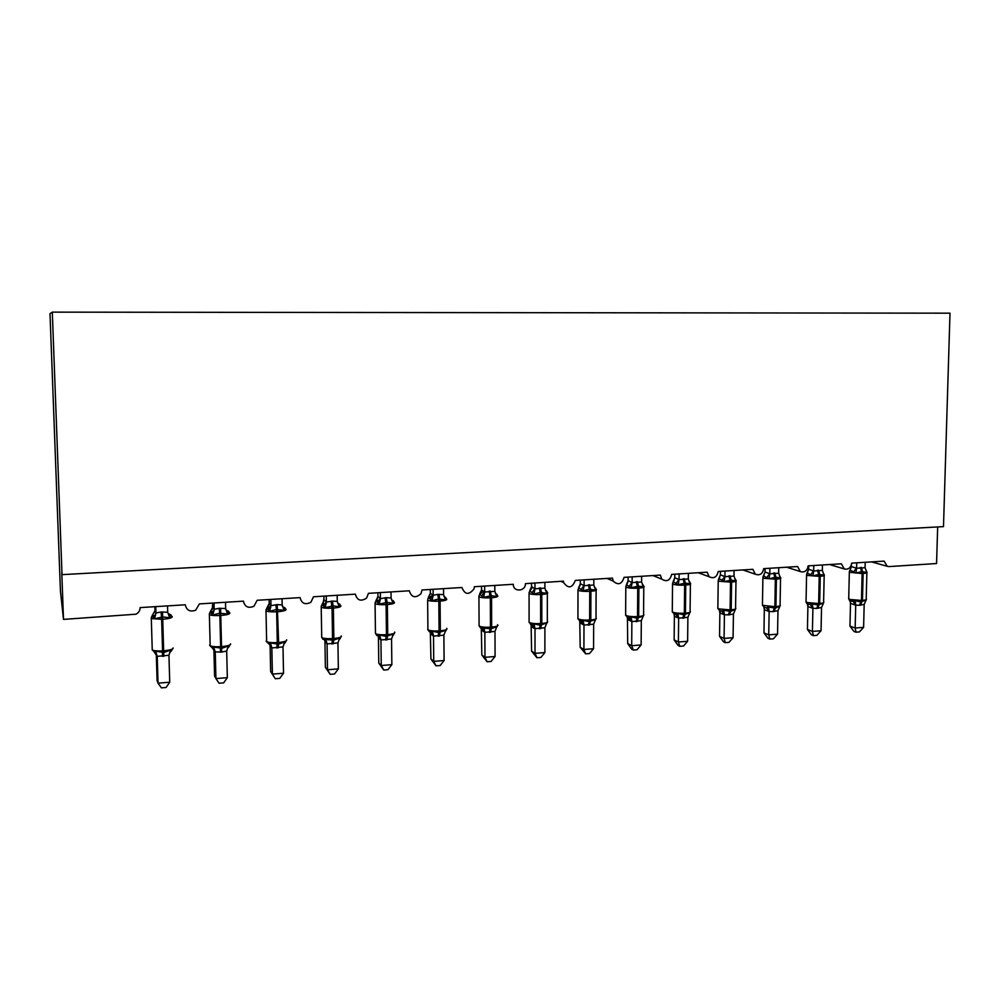 <?xml version="1.0" encoding="UTF-8"?>
<svg xmlns="http://www.w3.org/2000/svg" width="1000" height="1000" viewBox="0 0 1000 1000"><rect width="100%" height="100%" fill="white"/><g stroke="black" fill="none" stroke-linecap="round" stroke-linejoin="round"><path stroke-width="1.5" d="M52.312 312.137L50 313.663L60.45 591.388L63.5 619.388L61.775 572.7L62.013 574.637L943.487 526.625L950 313.175L52.312 312.137L62.013 574.637M937.663 526.95L936.562 563.538L889.038 566.587L887.212 566.3L884.125 561.112L851.688 563.138C850.837 567.9 848.363 569.825 844.275 568.938L841.338 563.787L808.175 565.862C807.225 570.85 804.613 572.762 800.325 571.575L797.588 566.525L763.7 568.638C762.613 573.938 759.812 575.788 755.3 574.2L752.875 569.312L718.2 571.487C716.912 577.175 713.888 578.925 709.137 576.75L707.138 572.175L671.675 574.388C670.037 580.6 666.737 582.175 661.787 579.125L660.35 575.1L624.062 577.362C621.862 584.275 618.263 585.525 613.225 581.138L612.463 578.088L575.337 580.413C572.225 588.162 568.325 588.888 563.638 582.612L563.462 581.15L525.45 583.638C525.638 591.663 513.038 592.375 513.3 584.288L474.375 586.725L474.025 588.875C468.913 595.262 464.875 594.8 461.925 587.5L422.05 589.987L420.962 593.725C415.412 598.513 411.525 597.525 409.3 590.788L368.438 593.337L366.55 598.138C360.875 601.763 357.15 600.438 355.375 594.15L313.5 596.775L310.887 602.263C305.212 605.112 301.613 603.562 300.1 597.612L257.162 600.288L253.95 606.263C248.287 608.575 244.788 606.862 243.438 601.15L199.4 603.9L195.662 610.225C190.012 612.15 186.562 610.337 185.312 604.788L140.137 607.6C140.087 610.55 138.688 612.75 135.963 614.2L63.5 619.388M866.05 570.588L866.85 572.413L861.562 571.638L855.913 573.112L851.45 570.788L849.987 570.363L849.388 571.163M849.35 600.312L851.237 601.312L855.25 600.737L860.825 601.95L866.175 599.95L864.175 604.375L859.425 605.288L855.675 605.175L850.537 603.438L849.925 600.763M849.963 626.125L855.163 628.025L863.612 627.362L859.375 631.925L856.012 632.2L853.938 631.425L849.963 626.125L850.5 603.4M856.012 632.2L855.163 628.025L855.713 605.175L853.188 601.587M863.612 627.362L864.175 604.375M865.212 562.3L865.075 567.712L866.85 572.413M860.35 567.45L862.125 573.538L849.325 572.25L851.375 566.55L856.6 568.25L865.075 567.712M851.413 564.913L851.375 566.55M856.725 562.825L856.6 568.075M855.913 573.112L856.6 568.25M855.25 600.737L855.713 605M823.275 573.275L824.125 575.188L818.675 574.412L812.95 575.913L807.288 573.125L806.688 573.913L808.7 569.237L813.662 571L822.337 570.438L822.45 564.975M806.612 603.35L808.587 604.438L812.375 603.837L818.025 605.05L823.525 603.025L821.538 607.5L816.7 608.425L812.862 608.312L807.938 606.538L807.362 603.938M807.438 629.462L812.425 631.413L821.05 630.725L816.838 635.337L813.4 635.612L811.413 634.812L807.438 629.462L807.9 606.5M813.4 635.612L812.425 631.413L812.9 608.312L810.337 604.688M821.05 630.725L821.538 607.5M808.725 565.825L808.65 569.25M813.787 565.513L813.675 570.825M812.95 575.913L813.662 571M822.337 570.438L824.125 575.188M812.375 603.837L812.9 608.138M779.538 576L780.45 578.025L775.9 577.188L769.025 578.775L763.5 575.925L765.037 572L769.788 573.8L778.65 573.237L778.737 567.7M764.25 607.4L766.55 607.85L768.538 607L775.337 608.15L779.938 606.175L777.975 610.688L773.025 611.625L769.1 611.525L764.4 609.7L763.863 607.188M763.975 632.875L768.737 634.862L777.55 634.163L773.375 638.812L769.85 639.1L767.95 638.288L763.975 632.875L764.325 608.075L764.975 607.625L762.438 605.312L774.862 606.675L773.025 611.625M769.85 639.1L768.737 634.862L769.137 611.512L766.55 607.85M777.55 634.163L777.975 610.688M763.05 576.725L765.037 572M765.062 568.55L765 572.013M769.887 568.25L769.788 573.625M769.025 578.775L769.788 573.8M778.65 573.237L780.45 578.025M768.538 607L769.137 611.337M734.837 578.775L735.8 580.938L731.1 580.087L724.112 581.7L722.212 580.05L718.812 578.8L718.462 579.45M719.562 610.625L721.787 611.087L723.725 610.225L730.65 611.388L735.387 609.388L733.438 613.95L729.45 614.825L724.362 614.8L719.9 612.938L719.388 610.513M719.55 636.362L724.075 638.4L733.088 637.688L728.938 642.375L725.337 642.663L723.538 641.838L719.55 636.362L719.875 612.9M725.337 642.663L724.075 638.4L724.4 614.788L721.787 611.087M733.088 637.688L733.438 613.95M734.062 570.487L733.988 576.087L735.8 580.938M718.462 579.55L720.425 574.825L724.925 576.663L733.988 576.087M720.425 571.35L720.387 574.837M725 571.062L724.925 576.487M724.112 581.7L724.925 576.663M723.725 610.225L724.4 614.612M689.112 581.613L690.138 583.913L685.288 583.062L678.2 584.688L673.125 581.737L674.8 577.725L679.05 579.587L688.312 579L688.375 573.35M673.875 613.913L676.012 614.4L677.9 613.538L683.825 614.788L689.825 612.675L687.887 617.288L678.612 618.15L674.412 616.25L673.925 613.9M674.137 639.925L678.4 642.013L687.625 641.275L683.5 646.025L679.825 646.312L678.125 645.475L674.137 639.925L674.375 616.213M679.825 646.312L678.4 642.013L678.65 618.138L676.012 614.4M687.625 641.275L687.887 617.288M673.15 581.712L674.8 577.725M674.8 574.2L674.762 577.737M679.112 573.925L679.05 579.412M678.2 584.688L679.05 579.587M688.312 579L690.138 583.913M677.9 613.538L678.65 617.962M642.337 584.487L643.45 586.95L638.425 586.1L631.225 587.75L626.388 584.738L628.125 580.675L632.125 582.587L641.6 581.987L641.637 576.263M627.137 617.288L629.2 617.775L631.025 616.912L637.05 618.175L643.225 616.038L642.925 616.838M627.688 643.562L631.7 645.7L641.125 644.95L637.038 649.75L633.288 650.05L631.675 649.175L627.688 643.562L627.425 617.375M633.288 650.05L631.7 645.7L631.862 621.575L627.85 619.587M641.125 644.95L641.312 620.7L631.862 621.575M626.55 584.625L628.1 580.875L628.125 577.112M632.163 576.862L632.125 582.413M631.225 587.75L632.125 582.587M641.6 581.987L643.45 586.95M631.025 616.912L631.862 621.388M643.225 616.038L641.312 620.7M594.487 587.425L595.538 588.237L595.662 590.062L589.312 589.275L583.162 590.875L578.587 587.812L580.4 583.7L584.113 585.662L593.812 585.037L593.825 579.25M579.338 620.737L581.3 621.25L583.075 620.375L589.2 621.65L595.55 619.475L595.212 620.375M580.188 647.3L583.913 649.475L593.562 648.713L589.513 653.55L585.675 653.863L580.188 647.3L579.763 620.9M585.675 653.863L583.913 649.475L583.987 625.075L580.25 623.05M593.562 648.713L593.663 624.188L583.987 625.075M578.888 587.587L580.237 584.763L580.375 580.1M584.125 579.862L584.113 585.475M583.162 590.875L584.113 585.662M593.812 585.037L595.662 590.062M583.075 620.375L583.987 624.888M595.55 619.475L593.663 624.188M545.513 590.413L546.737 591.4L546.775 593.237L540.212 592.463L533.975 594.075L529.663 590.962L531.55 586.788L534.975 588.8L544.9 588.162L544.9 582.312M530.413 624.263L532.275 624.788L534 623.913L540.225 625.2L546.763 622.987L546.375 624.012M531.587 651.112L535.025 653.35L544.888 652.562L540.887 657.45L536.95 657.763L531.587 651.112L531.112 624.55M536.95 657.763L535.025 653.35L535 628.663L531.562 626.587M544.888 652.562L544.9 627.75L535 628.663L532.275 624.788M529.862 591.138L531.55 586.788M531.512 583.15L531.525 586.8M534.975 582.938L534.975 588.612M533.975 594.075L534.975 588.8M544.9 588.162L546.775 593.237M534 623.913L535 628.475M546.763 622.987L544.9 627.75M495.363 593.45L496.775 594.625L496.725 596.5L491.175 595.638L483.612 597.35L479.6 594.175L481.55 589.963L484.675 592.013L494.837 591.362L494.812 585.438M480.35 627.875L491.312 628.75L496.838 626.587L496.375 627.762M481.838 655.013L484.975 657.3L495.075 656.5L491.112 661.438L487.088 661.762L481.838 655.013L481.312 628.275M487.088 661.762L484.975 657.3L484.862 632.337L481.725 630.212M495.075 656.5L494.988 631.413L484.862 632.337M480.225 593.675L481.55 589.963M481.512 586.275L481.525 589.975M484.65 586.075L484.675 591.812M483.612 597.35L484.675 592.013M494.837 591.362L496.725 596.5M483.762 627.537L484.85 632.15M496.838 626.587L494.988 631.413M445.625 597.938L444.025 596.538L445.625 597.938L445.475 599.837L438.488 599.05L432.05 600.712L428.35 597.463M429.075 631.575L430.725 632.125L432.312 631.237L438.762 632.562L445.712 630.275L445.175 631.613M430.925 659.013L433.738 661.35L444.075 660.537L440.163 665.525L436.037 665.85L430.925 659.013L430.337 632.1M436.037 665.85L433.738 661.35L433.512 636.1L430.7 633.925M444.075 660.537L443.888 635.15L433.512 636.1L432.825 634.025L430.725 632.125M443.525 588.65L443.575 594.637L445.475 599.837M429.15 596.788L430.363 593.2L433.162 595.3L437.75 594.375L443.575 594.637M430.312 589.475L430.35 593.212L428.338 597.475M433.113 589.3L433.162 595.1M432.05 600.712L433.162 595.3M432.312 631.237L433.512 635.913M445.712 630.275L443.888 635.15M391.475 599.763L393.237 601.325L392.987 603.25L387.062 602.388L379.237 604.15L375.838 600.85L377.95 596.525L380.412 598.663L386.375 597.65L391.075 597.987L391 591.925M376.575 635.363L378.113 635.938L379.625 635.037L386.188 636.375L393.35 634.05L393.625 634.812M378.775 663.1L381.25 665.5L391.85 664.663L387.975 669.7L383.75 670.05L378.775 663.1L378.45 637.537M383.75 670.05L381.25 665.5L380.925 639.95L378.45 637.725M391.85 664.663L391.55 638.987L380.925 639.95L379.675 637.075L378.113 635.938M376.863 599.95L377.95 596.525M377.875 592.75L377.925 596.538M380.337 592.6L380.412 598.475M379.237 604.15L380.412 598.663M391.075 597.987L392.987 603.25M379.625 635.037L380.925 639.763M393.35 634.05L391.55 638.987M337.612 603.025L339.575 604.788L339.212 606.75L333.075 605.887L325.125 607.675L322.013 604.637L324.25 599.925L326.35 602.125L332.463 601.087L337.275 601.425L337.175 595.288M322.788 639.237L333.638 640.188L339.7 637.925L340.1 638.688L338.988 639.688M325.375 667.288L327.488 669.75L338.35 668.9L334.525 673.988L330.2 674.338L325.375 667.288L324.938 641.425M330.2 674.338L327.488 669.75L327.062 643.9L324.938 641.612M338.35 668.9L337.938 642.913L327.062 643.9M323.3 603.15L324.175 596.1M326.262 595.975L326.35 601.925M325.125 607.675L326.35 602.125M337.275 601.425L339.212 606.75M325.65 638.938L327.05 643.7M339.7 637.925L337.938 642.913M282.425 606.325L284.575 608.35L284.113 610.337L276.413 609.562L269.662 611.275L266.812 608.237L269.225 603.413L270.963 605.662L277.225 604.6L282.15 604.938L282.025 598.737M266.625 640.25L266.163 641.275L268.812 643.812L270.338 642.925L278.463 644.188L284.738 641.888L285.262 642.65L283.9 643.938M270.65 671.587L272.4 674.112L283.525 673.225L279.762 678.375L275.325 678.737L270.65 671.587L270.1 645.413M275.325 678.737L272.4 674.112L271.85 647.938L269.925 644.35M283.525 673.225L283 646.925L271.85 647.938M268.45 606.375L269.225 603.413M269.137 599.55L269.212 603.425M270.837 599.438L270.963 605.462L268.238 609.4M269.662 611.275L270.963 605.662M282.15 604.938L284.113 610.337M270.338 642.925L271.837 647.75M284.738 641.888L283 646.925M226.425 610.037L228.2 611.987L227.613 614.012L219.662 613.237L212.8 614.987L210.2 611.938L212.825 606.987L214.163 609.288L219.213 608.3L225.65 608.55L225.487 602.275M210.138 644.362L209.625 645.325L212.275 647.913L213.625 647.013L221.912 648.288L228.388 645.95L229.037 646.712L227.387 648.375M227.338 677.675L223.637 682.875L219.088 683.238L215.925 678.575L227.338 677.675L226.688 651.05L221.675 652.075L215.25 651.888L215.925 678.575L214.575 675.987L213.9 649.488M215.25 652.087L213.9 649.688M212.25 609.575L212.712 603.075M214.013 602.987L214.163 609.087M212.8 614.987L214.163 609.288M225.65 608.55L227.613 614.012M213.625 647.013L215.25 651.888M228.388 645.95L226.688 651.05M169.25 613.938L170.387 615.725L169.688 617.788L162.887 616.912L154.5 618.775L152.15 615.725L155 610.65L155.925 613L161.1 612L167.7 612.25L167.512 605.9M156.287 653.875L157.088 680.5L158.025 683.15L157.225 656.338L154.262 652.113L155.463 651.213L163.925 652.487L170.613 650.113L171.4 650.875L169.425 653.075M157.213 656.35L156.3 653.925M169.725 682.225L166.088 687.487L161.425 687.862L158.025 683.15L169.725 682.225L168.95 655.275L157.225 656.338M154.875 606.688L155 610.662M155.738 606.625L155.925 612.8M154.5 618.775L155.925 613M167.7 612.25L169.688 617.788M155.463 651.213L157.213 656.137M170.613 650.113L168.95 655.275M848.713 598.188L849.663 599.45L861.462 600.425L859.425 605.288M866.55 571.15L866.875 572.075C867.688 572.75 866.438 573.212 863.138 573.475L862.125 573.538L861.462 600.425L862.475 600.35C865.775 600.062 867.025 599.538 866.213 598.8L866.862 572.8M860.45 605.212L862.475 600.35L863.138 573.475L861.363 567.388M851.237 601.3L848.7 599L849.362 571.512M853.9 571.538L856.562 568.038M850.013 570.375L851.413 566.538M850.537 603.438L850.362 601.413L851.213 601.3M817.5 570.175L819.212 576.35L807.412 575.438L806.625 574.3M806.05 601.263L806.862 602.513L818.637 603.513L816.7 608.425M823.225 573.188L824.188 574.788C825.05 575.5 823.737 576 820.25 576.275L819.212 576.35L818.637 603.513L819.675 603.438C823.162 603.125 824.475 602.575 823.612 601.788L824.175 575.562M817.738 608.35L819.675 603.438L820.25 576.275L818.538 570.112M810.962 574.312L813.637 570.788M807.212 573.112L808.7 569.237M807.938 606.538L807.812 604.7L808.575 604.425L806.038 602.112L806.575 575.087L807.725 571.925M773.7 572.975L775.35 579.212L763.587 578.288L762.938 577.137M779.475 575.875L780.575 577.562C781.488 578.312 780.1 578.837 776.413 579.138L775.35 579.212L774.862 606.675L775.925 606.587C779.6 606.263 780.987 605.675 780.075 604.85L780.55 578.375M774.075 611.55L775.925 606.587L776.413 579.138L774.762 572.9M762.45 604.4L762.887 577.975L764.2 574.513M767.075 577.15L769.75 573.587M728.925 575.825L730.5 582.137L718.775 581.2L718.275 580.05M717.875 607.612L718.4 608.85L730.1 609.9L728.375 614.9M735.413 579.15L735.987 580.388C736.963 581.188 735.5 581.75 731.587 582.062L730.5 582.137L730.1 609.9L731.188 609.825C735.088 609.462 736.55 608.85 735.575 607.975L735.975 581.263M729.45 614.825L731.188 609.825L731.587 582.062L730.013 575.75M722.212 580.05L724.887 576.45M718.812 578.8L720.425 574.825M719.9 612.938L720.387 610.887L717.85 608.575L718.225 580.938L719.737 577.112M683.138 578.737L684.638 585.138C679.562 585.363 675.675 585.037 672.95 584.163L672.6 583.025M672.275 610.887L672.675 612.137C675.387 613.088 679.275 613.45 684.338 613.2L682.712 618.25M689.762 581.987L690.4 583.288C691.438 584.125 689.887 584.712 685.75 585.062L684.638 585.138L684.338 613.2L685.45 613.125C689.575 612.737 691.125 612.087 690.088 611.163L690.387 584.2M683.825 618.175L685.45 613.125L685.75 585.062L684.25 578.675M676.338 583.013L679.013 579.375M674.412 616.25L674.788 614.225L672.275 611.912L672.55 583.975L674.275 579.712M636.3 581.725L637.725 588.2C632.562 588.425 628.675 588.1 626.087 587.212L625.862 586.075M625.65 614.25L625.913 615.487C628.5 616.462 632.362 616.825 637.525 616.575L636.013 621.675M643.1 584.888L643.787 586.237C644.887 587.125 643.25 587.75 638.875 588.125L637.725 588.2L637.525 616.575L638.663 616.5C643.037 616.087 644.675 615.4 643.575 614.412L643.775 587.212M637.15 621.6L638.663 616.5L638.875 588.125L637.438 581.65M629.4 586.05L632.087 582.362M631.825 621.575L629.2 617.775M627.875 619.637L627.913 618.85L628.675 619.263C629.775 619.338 629.587 618.787 628.125 617.625L625.638 615.337L625.812 587.075L627.788 582.288M588.387 584.775L589.738 591.325C584.462 591.562 580.6 591.225 578.15 590.325L578.05 589.2M577.925 617.7L578.075 618.913C580.525 619.925 584.375 620.288 589.637 620.037L588.25 625.188M595.363 587.863L596.112 589.263C597.275 590.2 595.538 590.862 590.9 591.25L589.738 591.325L589.637 620.037L590.8 619.95C595.425 619.513 597.163 618.775 596 617.75L596.112 590.275M589.4 625.1L590.8 619.95L590.9 591.25L589.55 584.7M581.388 589.15L584.087 585.438M583.962 625.087L581.3 621.25M580.288 623.1L579.85 620.938M539.35 587.9L540.612 594.538C535.237 594.775 531.388 594.438 529.087 593.5L529.113 592.388M529.1 621.225L529.1 622.413C531.425 623.45 535.25 623.837 540.625 623.575L539.362 628.775M546.55 590.925L547.337 592.362C548.562 593.337 546.712 594.038 541.8 594.462L540.612 594.538L540.625 623.575L541.812 623.488C546.712 623.013 548.55 622.238 547.325 621.163L547.337 593.425M540.55 628.688L541.812 623.488L541.8 594.462L540.538 587.825M531.587 626.638L533.587 628.138C534.975 628.462 534.288 627.312 531.525 624.688L529.1 622.413L529.062 593.488L529.825 591.112C532.275 587.8 532.875 586.45 531.65 587.05L531.512 587.038M532.25 592.337L534.95 588.562M531.562 626.5L531.175 624.575M489.15 591.1L490.325 597.825C485 598.062 481.213 597.737 478.963 596.825L479.012 595.675M479.1 624.85L479.1 626.075C481.35 627.087 485.138 627.463 490.45 627.188L489.325 632.438M497.475 595.55C498.65 596.562 496.675 597.3 491.55 597.737L490.325 597.825L490.45 627.188L491.662 627.1C496.775 626.613 498.75 625.8 497.587 624.688M490.538 632.35L491.662 627.1L491.55 597.737L490.363 591.025M481.95 595.588L484.65 591.775M484.837 632.35L482.1 628.413M481.75 630.262L481.362 628.288M437.75 594.375L438.825 601.188C433.587 601.438 429.85 601.112 427.65 600.225L427.912 629.837C430.112 630.812 433.837 631.175 439.075 630.9L438.088 636.2M427.9 628.55L427.7 629.7L433.325 634.575M446.5 598.862C447.488 599.9 445.35 600.65 440.087 601.1L438.825 601.188L439.075 630.9L440.325 630.812C445.575 630.3 447.713 629.475 446.725 628.325M439.325 636.112L440.325 630.812L440.087 601.1L438.988 594.3M444.862 598.275L445.575 598.462M430.438 598.913L433.137 595.062M430.725 633.975L430.363 632.112M385.1 597.737L386.087 604.625C380.913 604.888 377.238 604.575 375.075 603.713L375.138 602.475M375.45 632.35L375.462 633.675C377.625 634.637 381.287 634.975 386.45 634.688L385.613 640.05M394.3 602.25C395.1 603.312 392.788 604.075 387.362 604.55L386.087 604.625L386.45 634.688L387.725 634.6C393.137 634.087 395.438 633.237 394.637 632.062M386.887 639.95L387.725 634.6L387.362 604.55L386.375 597.65M392.3 601.55L393.162 601.763M377.675 602.325L380.387 598.425M391.438 599.688L393.237 601.325M378.475 637.775L378.162 636.062M393.587 634.837L392.738 635.575M331.163 601.175L332.05 608.162C326.938 608.413 323.325 608.125 321.213 607.288L321.275 606.013M321.712 636.25L321.725 637.612C323.85 638.538 327.45 638.862 332.537 638.587L331.863 643.988M340.812 605.725C341.425 606.812 338.938 607.587 333.363 608.075L332.05 608.162L332.537 638.587L333.85 638.488C339.412 637.962 341.9 637.087 341.287 635.887M333.162 643.9L333.85 638.488L333.363 608.075L332.463 601.087M338.462 604.913L339.487 605.138M323.625 605.825L326.337 601.875M337.562 602.875L339.575 604.788M327.038 643.913L324.2 639.825M324.95 641.663L324.7 640.138M275.875 604.688L276.663 611.775C271.625 612.038 268.062 611.763 266 610.95L266.05 609.637M270.712 607.475L266.812 608.237L266 610.95L266.65 641.65C268.725 642.55 272.262 642.85 277.288 642.575L276.775 648.037M286.012 609.275C286.413 610.388 283.75 611.2 278 611.688L276.663 611.775L277.288 642.575L278.637 642.475C284.363 641.925 287.025 641.038 286.625 639.812M278.113 647.938L278.637 642.475L277.225 604.6M283.3 608.362L284.488 608.587M282.362 606.125L284.575 608.35M271.837 647.95L268.962 643.825M219.213 608.3L219.875 615.487C214.9 615.75 211.4 615.487 209.375 614.7L209.438 613.35M211.438 613.075L213.463 611.25L210.2 611.938L209.375 614.7L210.175 645.788C212.2 646.65 215.688 646.938 220.65 646.663L220.3 652.175M229.85 612.925C230.025 614.062 227.162 614.888 221.25 615.4L219.875 615.487L220.65 646.663L222.025 646.562C227.925 646 230.775 645.088 230.6 643.825M221.675 652.075L220.588 608.212M226.737 611.9L228.125 612.137M213.825 611.45L214.15 609.038M225.775 609.425L228.2 611.987M215.25 652.1L212.338 647.925M213.912 649.737L213.775 648.7M161.1 612L161.637 619.288L151.3 618.55L151.363 617.175M152.213 648.575L152.25 650.025C154.238 650.863 157.675 651.137 162.562 650.85L162.4 656.425M172.262 616.65C172.213 617.825 169.137 618.675 163.05 619.2L161.637 619.288L162.562 650.85L163.975 650.75C170.05 650.175 173.113 649.237 173.15 647.938M163.812 656.312L162.512 611.912M168.75 615.538L170.362 615.788M153.2 616.838L155.05 615.275L155.912 612.75M167.763 612.788L170.387 615.725M563.638 582.612L560.938 581.312M613.225 581.138L607.062 578.425M661.787 579.125L652.925 575.562M709.137 576.75L698.263 572.725M755.3 574.2L742.875 569.938M800.325 571.575L786.637 567.212M844.275 568.938L829.538 564.525M887.212 566.3L871.538 561.9M865.588 600.7L866.175 599.612M822.962 603.775L823.562 602.663M779.412 606.9L780.025 605.763M734.9 610.1L735.525 608.95M689.775 612.837L690.037 612.188M643.125 616.388L643.525 615.513M580.237 584.763L578 590.25L577.925 618.825L580.4 621.125C582.463 623 582.837 623.763 581.512 623.413L580.225 622.55M595.538 619.788L595.95 618.9M546.775 623.413L547.275 622.362M484.663 592.175L483.475 591.275L479.738 594.362L478.925 596.213L479.1 626.075L484.8 631.512M496.613 627.275L497.475 625.9M496.587 594.05L497.425 595.525M445.812 630.837L446.5 629.525M445.45 597.263L446.325 598.763M427.7 599.012L432.362 595.388L433.125 595.913M380.312 599.712L375.875 601.125L375.075 603.713L375.462 633.675L380.6 637.95M393.6 634.562L394.312 633.237M393.1 600.55L394.012 602.075M326.188 603.562L322.013 604.637L321.213 607.288L321.725 637.612L326.575 641.525M340.15 638.387L340.863 637.025M339.5 603.925L340.438 605.475M285.375 642.288L286.112 640.9M284.587 607.4L285.562 608.962M268.812 643.812L271.225 645.263M229.262 646.3L230.012 644.862M228.312 610.95L229.325 612.525M212.275 647.913L214.475 649.15M155.488 615.487L152.15 615.737L151.3 618.55L152.25 650.025L156.287 653.175M171.737 650.4L172.512 648.938M170.637 614.6L171.675 616.188"/></g></svg>
